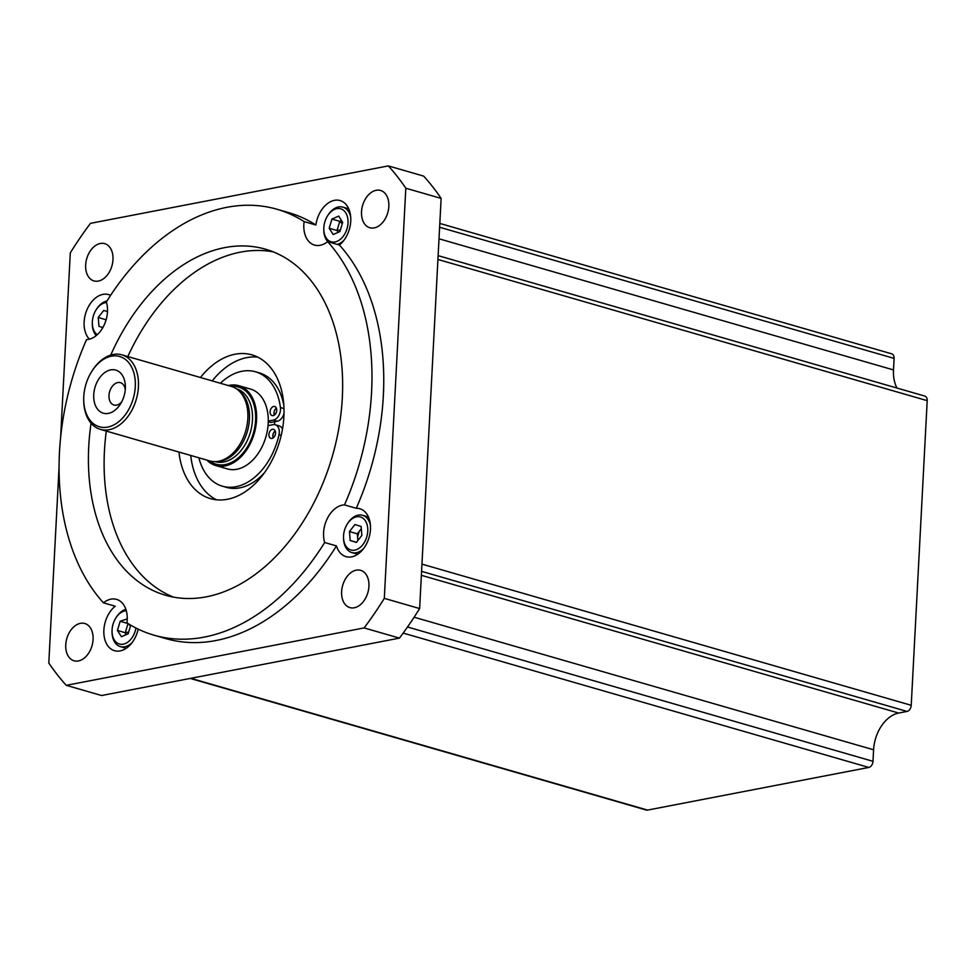<?xml version="1.0" encoding="UTF-8"?>
<svg xmlns="http://www.w3.org/2000/svg" width="976" height="976" viewBox="0 0 976 976"><rect width="100%" height="100%" fill="white"/><g stroke="black" fill="none" stroke-linecap="round" stroke-linejoin="round"><path stroke-width="1.46" d="M190.235 678.442L646.307 810.043A5.539 3.745 -73.9 0 0 647.564 810.092L868.799 767.441A5.539 3.745 -73.9 0 0 872.983 761.317L873.593 749.788A33.245 22.46 106.1 0 1 898.689 713.053L907.046 711.431A5.539 3.745 -73.9 0 0 911.23 705.306L927.2 400.648A5.539 3.745 -73.9 0 0 924.833 396.085L438.126 255.639M896.993 388.045A33.245 22.46 106.1 0 1 893.491 369.928L894.101 358.399A5.539 3.745 -73.9 0 0 891.735 353.837L439.822 223.431M231.263 386.398A40.175 27.145 -73.9 0 1 253.882 404.515A40.175 27.145 -73.9 0 1 248.636 444.763A40.175 27.145 -73.9 0 1 209.755 460.928A38.796 26.206 -73.9 0 0 216.282 461.575L218.563 461.404A37.954 25.644 -73.9 0 0 242.878 442.384A37.954 25.644 -73.9 0 0 238.974 390.693L237.131 389.326A38.796 26.206 -73.9 0 0 231.275 386.398L121.866 354.825A38.796 26.206 -73.9 0 0 92.342 370.514L91.842 371.295A36.576 24.705 -73.9 0 0 90.121 374.211A36.576 24.705 -73.9 0 0 83.716 399.44A36.576 24.705 -73.9 0 0 100.552 427.073A36.576 24.705 -73.9 0 0 128.954 409.066A36.576 24.705 -73.9 0 0 127.466 361.242A36.576 24.705 -73.9 0 0 91.842 371.295M216.282 461.575A38.796 26.206 -73.9 0 0 241.121 442.152A38.796 26.206 -73.9 0 0 237.131 389.326M83.716 399.44L83.729 400.367A38.796 26.206 -73.9 0 0 100.357 429.367A38.796 26.206 -73.9 0 0 131.699 410.579A38.796 26.206 -73.9 0 0 121.866 354.825M121.451 402.332A22.448 15.165 -73.9 0 0 125.379 386.862A22.448 15.165 -73.9 0 0 115.046 369.904A22.448 15.165 -73.9 0 0 97.624 380.945A22.448 15.165 -73.9 0 0 98.539 410.298A22.448 15.165 -73.9 0 0 120.39 404.125A22.448 15.165 -73.9 0 0 121.451 402.332M125.27 389.522A11.639 7.857 -73.9 0 0 120.414 382.665A11.639 7.857 -73.9 0 0 111.008 388.302A11.639 7.857 -73.9 0 0 113.96 405.028A11.639 7.857 -73.9 0 0 121.719 401.819M215.781 465.552L227.432 468.919A41.565 28.084 -73.9 0 0 261.019 448.789A41.565 28.084 -73.9 0 0 250.478 389.058L238.827 385.691A41.565 28.084 106.1 0 1 249.368 445.422A41.565 28.084 106.1 0 1 215.781 465.552A41.565 28.084 106.1 0 1 206.863 460.099M228.372 385.557A41.565 28.084 106.1 0 1 238.827 385.691M323.581 532.676A24.937 16.848 106.1 0 1 344.479 504.885L356.252 508.289A24.937 16.848 106.1 0 1 359.827 508.728A24.937 16.848 106.1 0 1 370.465 529.309A24.937 16.848 106.1 0 1 345.992 556.649A24.937 16.848 106.1 0 1 336.452 545.913L324.666 542.522A24.937 16.848 106.1 0 1 323.581 532.676M359.314 531.273A24.937 16.848 -73.9 0 0 357.594 537.227M138.189 629.13A24.937 16.848 106.1 0 1 114.509 650.687A24.937 16.848 106.1 0 1 103.871 630.106A24.937 16.848 106.1 0 1 115.205 606.206L103.432 602.814A24.937 16.848 106.1 0 1 116.559 599.374A24.937 16.848 106.1 0 1 127.209 619.943A24.937 16.848 106.1 0 1 126.929 622.847A221.662 149.755 -73.9 0 0 154.074 635.193A221.662 149.755 -73.9 0 0 324.666 542.522M125.855 632.619A24.937 16.848 -73.9 0 0 125.562 634.912M110.739 355.081A180.096 121.671 106.1 0 1 265.46 249.185A180.096 121.671 106.1 0 1 342.32 397.781A180.096 121.671 106.1 0 1 165.591 595.262A180.096 121.671 106.1 0 1 88.731 446.666A180.096 121.671 106.1 0 1 91.073 423.23M273.195 251.845A180.096 121.671 -73.9 0 0 127.819 356.545M106.311 431.087A180.096 121.671 -73.9 0 0 104.432 451.193A180.096 121.671 -73.9 0 0 173.557 597.141M178.95 452.047A74.81 50.545 -73.9 0 0 210.487 498.638A74.81 50.545 -73.9 0 0 283.894 416.606A74.81 50.545 -73.9 0 0 251.967 354.874A74.81 50.545 -73.9 0 0 200.458 377.505M257.701 357.106A74.81 50.545 -73.9 0 0 212.231 380.908M89.365 339.172A24.937 16.848 106.1 0 1 84.131 321.934A24.937 16.848 106.1 0 1 108.604 294.593A24.937 16.848 106.1 0 1 110.581 295.374M304.122 221.613L315.895 225.005A24.937 16.848 106.1 0 1 340.087 200.556A24.937 16.848 106.1 0 1 350.738 221.137A24.937 16.848 106.1 0 1 339.404 245.037L327.619 241.645A24.937 16.848 106.1 0 1 314.492 245.086A24.937 16.848 106.1 0 1 303.841 224.504A24.937 16.848 106.1 0 1 304.122 221.613A221.662 149.755 -73.9 0 0 276.977 209.254A221.662 149.755 -73.9 0 0 226.786 207.339A221.662 149.755 -73.9 0 0 106.384 301.938A24.937 16.848 106.1 0 1 107.47 311.771A24.937 16.848 106.1 0 1 86.571 339.563A221.662 149.755 -73.9 0 0 103.432 602.814M315.895 225.005A221.662 149.755 -73.9 0 0 288.75 212.646L276.977 209.254M340.453 221.027A24.937 16.848 -73.9 0 0 340.16 221.686M337.611 230.409A24.937 16.848 -73.9 0 0 337.489 231.227M85.668 264.911A19.398 13.103 106.1 0 1 104.7 243.646A19.398 13.103 106.1 0 1 112.984 259.64A19.398 13.103 106.1 0 1 93.952 280.917A19.398 13.103 106.1 0 1 85.668 264.911M341.624 591.602A19.398 13.103 106.1 0 1 360.656 570.338A19.398 13.103 106.1 0 1 368.928 586.332A19.398 13.103 106.1 0 1 349.896 607.609A19.398 13.103 106.1 0 1 341.624 591.602M361.535 211.731A19.398 13.103 106.1 0 1 380.567 190.466A19.398 13.103 106.1 0 1 388.838 206.473A19.398 13.103 106.1 0 1 369.806 227.737A19.398 13.103 106.1 0 1 361.535 211.731M65.758 644.782A19.398 13.103 106.1 0 1 84.79 623.505A19.398 13.103 106.1 0 1 93.074 639.512A19.398 13.103 106.1 0 1 74.042 660.776A19.398 13.103 106.1 0 1 65.758 644.782M59.072 467.077L48.8 663.033A318.64 215.269 -73.9 0 0 66.27 685.335L101.602 695.522L399.452 638.109L364.121 627.922A318.64 215.269 -73.9 0 0 384.312 598.361L405.809 188.209A318.64 215.269 -73.9 0 0 388.338 165.908L90.487 223.333A318.64 215.269 -73.9 0 0 70.296 252.882L60.622 437.394M66.27 685.335L364.121 627.922M399.452 638.109A318.64 215.269 -73.9 0 0 419.631 608.56L441.128 198.409A318.64 215.269 -73.9 0 0 423.669 176.107L388.338 165.908M441.128 198.409L405.809 188.209M419.631 608.56L384.312 598.361M356.252 508.289A221.662 149.755 -73.9 0 0 339.404 245.037M154.074 635.193L165.847 638.597A221.662 149.755 -73.9 0 0 336.452 545.913M344.479 504.885A221.662 149.755 -73.9 0 0 327.619 241.645M190.723 455.438A74.81 50.545 -73.9 0 0 216.526 499.797M274.049 412.567A44.884 30.329 106.1 0 1 274.378 415.068M274.683 421.73A44.884 30.329 106.1 0 1 274.573 424.597M273.463 433.149A44.884 30.329 106.1 0 1 272.829 435.991M273.182 415.605A4.709 3.184 -73.9 0 0 276.647 411.164A4.709 3.184 -73.9 0 0 274.732 406.516A4.709 3.184 -73.9 0 0 273.658 406.48A4.709 3.184 -73.9 0 0 270.193 410.92A4.709 3.184 -73.9 0 0 272.121 415.569A4.709 3.184 -73.9 0 0 273.182 415.605M264.386 472.848A59.548 40.236 106.1 0 1 239.864 487.854A59.548 40.236 106.1 0 1 226.371 487.329L222.455 486.207A59.548 40.236 106.1 0 1 198.884 457.793M281.21 435.333L279.002 434.698A59.548 40.236 106.1 0 1 235.936 486.719A59.548 40.236 106.1 0 1 222.455 486.207M220.393 383.251A59.548 40.236 106.1 0 1 241.987 371.258A59.548 40.236 106.1 0 1 255.468 371.771A59.548 40.236 106.1 0 1 280.417 407.565L283.992 408.602M255.468 371.771L259.396 372.905A59.548 40.236 106.1 0 1 283.845 405.406M272.463 429.306A4.709 3.184 106.1 0 1 273.536 429.355A4.709 3.184 106.1 0 1 275.452 434.003A4.709 3.184 106.1 0 1 271.987 438.444A4.709 3.184 106.1 0 1 270.925 438.395A4.709 3.184 106.1 0 1 268.998 433.747A4.709 3.184 106.1 0 1 272.463 429.306M273.182 437.907A4.709 3.184 106.1 0 1 275.195 430.977M268.058 425.634L273.146 424.658A9.418 6.368 -73.9 0 1 275.281 424.743A9.418 6.368 -73.9 0 1 279.002 434.698M275.281 424.743L279.197 425.878A9.418 6.368 106.1 0 1 282.491 429.05M284.004 413.458A9.418 6.368 106.1 0 1 277.306 421.229L273.378 420.095A9.418 6.368 -73.9 0 0 280.417 407.565M268.278 421.73L270.852 422.474L277.306 421.229M268.29 421.071L273.378 420.095M276.391 408.139A4.709 3.184 -73.9 0 0 274.378 415.081M126.294 610.72A17.178 11.602 -73.9 0 0 115.863 617.967A17.178 11.602 -73.9 0 0 112.045 631.179A17.178 11.602 -73.9 0 0 114.387 640.073A17.178 11.602 -73.9 0 0 126.526 642.964A17.178 11.602 -73.9 0 0 135.945 628.019M132.211 642.452A19.398 13.103 106.1 0 1 120.365 646.612A19.398 13.103 106.1 0 1 114.692 642.147A19.398 13.103 106.1 0 1 112.057 632.106L112.045 631.179M115.863 617.967L116.364 617.186A19.398 13.103 106.1 0 1 125.88 609.366M125.587 632.668A19.398 13.103 -73.9 0 0 125.416 634.986M127.246 618.845L120.17 621.261L128.015 623.53L125.294 632.729L117.437 630.459L121.439 636.718L128.173 633.778L130.735 625.165M125.294 632.729L128.673 632.07M128.039 623.542L130.503 625.945M117.437 630.459L120.17 621.261M348.505 522.294A17.178 11.602 -73.9 0 0 347.346 523.929A17.178 11.602 -73.9 0 0 343.528 537.142A17.178 11.602 -73.9 0 0 350.213 549.756A17.178 11.602 -73.9 0 0 362.816 544.681A17.178 11.602 -73.9 0 0 365.451 520.94A17.178 11.602 -73.9 0 0 348.505 522.294M363.694 548.427A19.398 13.103 106.1 0 1 351.848 552.575A19.398 13.103 106.1 0 1 343.54 538.069L343.528 537.142M347.346 523.929L347.846 523.148A19.398 13.103 106.1 0 1 349.152 521.294A19.398 13.103 106.1 0 1 362.608 515.304A19.398 13.103 106.1 0 1 370.416 525.125M358.656 532.115A19.398 13.103 -73.9 0 0 357.497 536.105M350.189 540.497L356.386 542.412L361.852 535.397L361.132 526.479L354.935 524.563L349.457 531.578L350.189 540.497L356.46 542.302M357.863 540.521L357.314 533.835L349.457 531.578M357.314 533.835L361.315 528.711M326.143 237.863A17.178 11.602 -73.9 0 0 343.076 236.509A17.178 11.602 -73.9 0 0 345.711 212.768A17.178 11.602 -73.9 0 0 327.619 215.757A17.178 11.602 -73.9 0 0 323.8 228.97A17.178 11.602 -73.9 0 0 326.143 237.863M327.619 215.757L328.107 214.976A19.398 13.103 106.1 0 1 342.869 207.132A19.398 13.103 106.1 0 1 348.542 211.597A19.398 13.103 106.1 0 1 350.689 216.953M343.967 240.255A19.398 13.103 106.1 0 1 337.208 244.403M327.802 241.694A19.398 13.103 106.1 0 1 326.448 239.937A19.398 13.103 106.1 0 1 323.812 229.897L323.8 228.97M342.247 223.748L339.782 221.32L331.925 219.063L338.66 216.111L342.661 222.369L339.929 231.568L333.194 234.508L329.193 228.262L331.925 219.063M340.429 229.86L337.037 230.519L339.782 221.32L341.515 220.564M338.196 232.325L337.037 230.519L329.193 228.262M106.555 302.548A17.178 11.602 -73.9 0 0 97.283 308.16A17.178 11.602 -73.9 0 0 96.124 309.795A17.178 11.602 -73.9 0 0 92.317 323.007A17.178 11.602 -73.9 0 0 97.283 334.695M96.124 309.795L96.624 309.014A19.398 13.103 106.1 0 1 97.929 307.159A19.398 13.103 106.1 0 1 106.957 301.011M102.907 327.497L98.966 326.362L98.247 317.432L106.103 319.823M102.87 327.558L98.966 326.362M98.247 317.432L103.712 310.429L107.482 311.588M96.209 335.61A19.398 13.103 106.1 0 1 92.317 323.934L92.317 323.007M190.893 678.32L647.564 810.092M868.799 767.441L403.173 633.082M407.504 626.995L872.983 761.317M873.593 749.788L414.117 617.21M898.689 713.053L421.376 575.315M907.046 711.431L421.583 571.35M421.961 564.128L911.23 705.306M927.2 400.648L437.931 259.47M893.491 369.928L439.017 238.791M894.101 358.399L439.615 227.262M215.208 461.636L215.184 461.636A37.954 25.644 -73.9 0 0 245.879 443.263A37.954 25.644 -73.9 0 0 236.253 388.704L236.229 388.692M209.767 460.94L100.357 429.367M120.365 646.612L126.221 648.296M351.848 552.575L357.704 554.258M362.608 515.304L368.464 516.987M342.869 207.132L348.725 208.815"/></g></svg>
